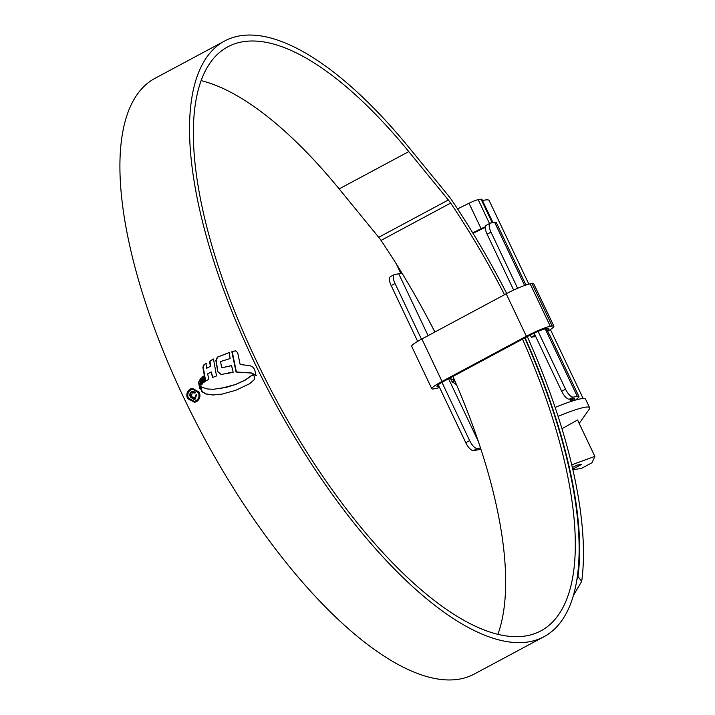 <?xml version="1.0" encoding="UTF-8"?>
<svg xmlns="http://www.w3.org/2000/svg" width="715" height="715" viewBox="0 0 715 715"><rect width="100%" height="100%" fill="white"/><g stroke="black" fill="none" stroke-linecap="round" stroke-linejoin="round"><path stroke-width="1.07" d="M482.482 200.54A49.701 5.934 -25.4 0 1 484.868 200.066A49.701 5.934 -25.4 0 1 489.14 200.513L528.859 284.141M572.277 401.044A4.737 0.563 154.6 0 0 572.331 400.963L571.33 398.863M572.331 400.963L573.117 400.382A14.202 1.698 154.6 0 0 574.681 398.657A14.202 1.698 154.6 0 0 573.457 398.523L569.399 399.176A9.465 3.548 -118.2 0 1 561.686 391.266L534.096 333.145M469.63 440.601A9.465 3.548 61.8 0 0 477.334 448.502L473.464 450.575A9.465 3.548 -118.2 0 1 465.76 442.674L469.63 440.601L441.968 382.355M421.484 339.205L395.046 283.533L391.177 285.607A9.465 3.548 -118.2 0 1 390.381 276.678L394.251 274.605A9.465 3.548 61.8 0 0 395.046 283.533M465.76 442.674L438.25 384.742M417.658 341.368L391.177 285.607M575.834 399.98A9.465 1.126 -25.4 0 1 576.88 398.934A18.93 2.261 154.6 0 0 578.953 396.619A18.93 2.261 154.6 0 0 577.327 396.45L573.269 397.102L569.399 399.176M477.334 448.502L480.507 448.001M473.464 450.575L477.531 449.932A18.93 2.261 154.6 0 0 480.855 449.065M457.564 208.887A94.666 11.306 154.6 0 0 457.689 208.825L458.127 209.754M485.414 226.78A9.465 1.126 154.6 0 0 481.115 228.728L469.022 203.257L457.689 208.825M469.022 203.257A9.465 1.126 -25.4 0 1 478.192 199.673L489.525 223.554M492.269 222.794L481.079 199.217L478.192 199.673M481.079 199.217A9.465 1.126 -25.4 0 1 481.892 199.297L492.993 222.678M481.115 228.728L472.731 232.849M401.195 271.843A9.465 1.126 154.6 0 0 400.507 272.737A9.465 1.126 154.6 0 0 401.321 272.817L401.759 272.755M513.647 290.084L487.112 234.207A9.465 3.548 -118.2 0 1 486.316 225.27L490.186 223.196A9.465 3.548 61.8 0 0 490.982 232.134L487.112 234.207M561.686 391.266L565.556 389.192L538.1 331.367M517.633 288.279L490.982 232.134M401.884 272.96A14.202 1.698 -25.4 0 1 398.756 273.809L394.689 274.462A9.465 3.548 61.8 0 0 394.251 274.605M565.556 389.192A9.465 3.548 61.8 0 0 573.269 397.102M524.622 285.473L494.682 222.41L490.624 223.053A9.465 3.548 61.8 0 0 490.186 223.196M494.682 222.41A18.93 2.261 -25.4 0 1 496.308 222.579L525.623 284.311M549.755 335.255L546.332 328.703M485.333 227.522A4.737 0.563 154.6 0 0 481.83 229.015L473.035 233.331M456.554 384.831L452.014 381.604L450.244 377.878M571.732 464.839L594.844 456.385L577.559 419.991L561.954 428.705M579.186 423.414L589.151 409.355A51.587 6.158 154.6 0 0 589.625 407.711A51.587 6.158 154.6 0 0 585.183 407.246A51.587 6.158 154.6 0 0 558.084 416.362M589.625 407.711L585.594 399.22A51.587 6.158 154.6 0 0 581.152 398.756A51.587 6.158 154.6 0 0 555.126 407.425M572.366 467.53L576.826 465.143L581.599 464.375L572.733 469.129M594.844 456.385L592.074 462.703L581.474 468.388L572.876 469.764M454.24 379.495L451.594 379.915L450.548 377.708M451.594 379.915L453.891 378.691M452.014 381.596A14.202 1.698 154.6 0 0 454.606 380.335M547.145 330.41A14.202 1.698 154.6 0 0 548.754 328.641A14.202 1.698 154.6 0 0 547.529 328.516L545.688 328.802A14.202 1.698 154.6 0 0 528.573 335.907L444.247 381.086A14.202 1.698 154.6 0 0 436.937 386.306A14.202 1.698 154.6 0 0 438.152 386.431L438.992 386.297M535.061 335.192L531.281 337.221L530.244 335.031M531.281 337.221L535.687 336.515M547.583 331.286A19.877 2.377 154.6 0 0 553.884 326.201L533.721 283.757A19.877 2.377 154.6 0 0 532.014 283.578L530.173 283.864A19.877 2.377 154.6 0 0 506.211 293.802L421.886 338.99A19.877 2.377 154.6 0 0 411.643 346.283L431.797 388.737A19.877 2.377 154.6 0 0 433.513 388.915L435.355 388.62A19.877 2.377 154.6 0 0 439.555 387.485M553.884 326.201A19.877 2.377 154.6 0 0 552.168 326.022L550.327 326.317A19.877 2.377 154.6 0 0 526.365 336.256L442.04 381.444A19.877 2.377 154.6 0 0 431.797 388.737M452.327 382.194A19.877 2.377 154.6 0 0 454.883 380.961M522.531 339.142A331.322 124.115 -118.2 0 1 540.835 630.88A331.322 124.115 -118.2 0 1 525.436 635.993A331.322 124.115 -118.2 0 1 265.068 378.503A331.322 124.115 -118.2 0 1 227.844 46.815A331.322 124.115 -118.2 0 1 243.243 41.693A331.322 124.115 -118.2 0 1 408.783 151.598L448.341 199.977A18.93 7.096 -118.2 0 1 450.647 203.096A338.892 126.948 -118.2 0 1 504.522 294.714M452.899 376.447A331.322 124.115 -118.2 0 1 497.881 634.348M524.756 337.945A337.945 126.6 -118.2 0 1 543.963 636.716A337.945 126.6 -118.2 0 1 528.26 641.936A337.945 126.6 -118.2 0 1 262.682 379.29A337.945 126.6 -118.2 0 1 224.716 40.97A337.945 126.6 -118.2 0 1 240.419 35.75A337.945 126.6 -118.2 0 1 409.275 147.853L448.823 196.232A25.561 9.572 -118.2 0 1 451.943 200.441A345.524 129.433 -118.2 0 1 506.712 293.534M543.963 636.716L474.331 674.03A337.945 126.6 -118.2 0 1 458.637 679.25A337.945 126.6 -118.2 0 1 193.059 416.604A337.945 126.6 -118.2 0 1 155.092 78.284L224.716 40.97M254.218 376.179L252.306 374.982L244.932 380.157L235.628 384.42L226.977 387.19L213.481 389.3L207.091 388.933L201.219 386.86L200.808 389.3L201.979 391.757L205.849 393.992L213.016 395.002L222.159 394.081L235.753 390.292L249.669 383.705L253.959 379.96L254.728 378.342L254.218 376.179M200.924 385.528L199.583 379.933L198.555 382.498L199.887 388.88L200.924 385.528M201.567 384.777L200.298 378.655L201.326 377.869L202.542 383.714L201.567 384.777M203.355 382.766L202.157 376.939L203.248 376.161L204.49 381.89L203.355 382.766M210.273 366.25L209.611 361.173L213.499 359.037L216.502 375.938L212.498 377.529L211.291 371.943L207.636 373.865L208.807 379.29L205.321 381.229L202.854 367.224L203.918 364.748L205.992 363.381L206.635 368.296L210.639 366.187L206.635 368.296M217.208 357.205L229.202 352.513L230.123 358.564L220.497 361.567L221.775 367.814L231.58 365.66L233.153 372.363L221.114 374.472L217.807 371.603L215.832 360.449L217.449 357.08M231.83 351.735L236.048 372.041L251.358 373.051L256.042 375.706L254.71 369.655L253.074 367.242L249.955 365.588L240.177 364.552L237.639 352.558L235.432 350.824L231.83 351.735L235.798 350.77M199.235 392.186L192.308 388.308L190.36 388.969C186.972 391.23 186.016 394.394 187.509 398.469L194.534 402.339L196.455 401.687C199.816 399.426 200.745 396.262 199.235 392.186M527.304 336.577A345.524 129.433 -118.2 0 1 581.688 581.384L573.323 595.586M201.174 80.652A331.322 124.115 -118.2 0 1 339.16 188.903L378.709 237.291A18.93 7.096 -118.2 0 1 381.024 240.401A338.892 126.948 -118.2 0 1 434.89 332.019M525.078 337.775A338.892 126.948 -118.2 0 1 577.952 576.424L581.688 581.384M576.665 580.687L577.952 576.424M194.659 402.313L187.509 398.469M187.875 398.416C186.383 394.34 187.339 391.177 190.735 388.915L190.36 388.969M194.319 401.321L196.366 400.695C199.253 398.773 200.048 396.074 198.761 392.589L192.8 389.291L198.395 392.642C199.682 396.119 198.886 398.818 195.999 400.757L194.319 401.321L188.358 398.023C187.089 394.546 187.902 391.838 190.789 389.907L192.433 389.344M256.417 375.643L251.725 372.998L236.415 371.979L232.205 351.673M229.578 352.45L217.816 357.026M217.807 371.603L216.198 360.396L217.575 357.151M233.144 372.327L228.353 372.926M230.534 365.821L221.775 367.814M213.865 358.975L209.978 361.12L210.639 366.187M206.367 363.327L203.918 364.748M205.697 381.175L203.23 367.17L204.284 364.686M211.291 371.943L212.864 377.475M203.614 376.099L202.524 376.885L203.721 382.713M201.702 377.815L200.665 378.593L201.943 384.715M199.977 387.539L198.922 382.445L199.95 379.88M201.585 386.806L201.174 389.246L202.345 391.695L206.215 393.938L213.383 394.939L220.676 394.34M219.711 388.737L235.995 384.357L245.299 380.094L252.672 374.928M195.088 398.067L191.379 396.539L192.228 392.642L194.695 393.071L195.678 392.544L192.907 391.141L191.674 391.579C189.743 392.901 189.305 394.725 190.378 397.04L194.051 399.435L195.231 399.024L196.643 394.555L195.66 395.091L194.712 398.13L193.988 398.371L195.088 398.067L196.688 394.671M192.228 392.642L193.399 392.294M194.248 399.399L190.744 396.986C189.672 394.671 190.101 392.848 192.04 391.516L191.674 391.579M195.061 393.018L192.594 392.58M576.656 399.095L576.933 399.676M572.125 401.088L571.079 398.907M573.117 400.382L572.322 398.702M577.327 396.45L545.241 328.891M478.264 441.271L448.582 378.762M428.115 335.657L398.756 273.809M438.152 386.431L437.607 385.269M552.168 326.022L532.014 283.578M550.327 326.317L530.173 283.864M526.365 336.256L506.211 293.802M442.04 381.444L421.886 338.99M381.024 240.401L450.647 203.096M378.709 237.291L448.341 199.977M339.16 188.903L408.783 151.598M583.172 398.532L550.407 329.526M396.387 264.067L400.507 272.737M578.953 396.619L549.638 334.897M571.214 401.383L570.114 399.059"/></g></svg>
